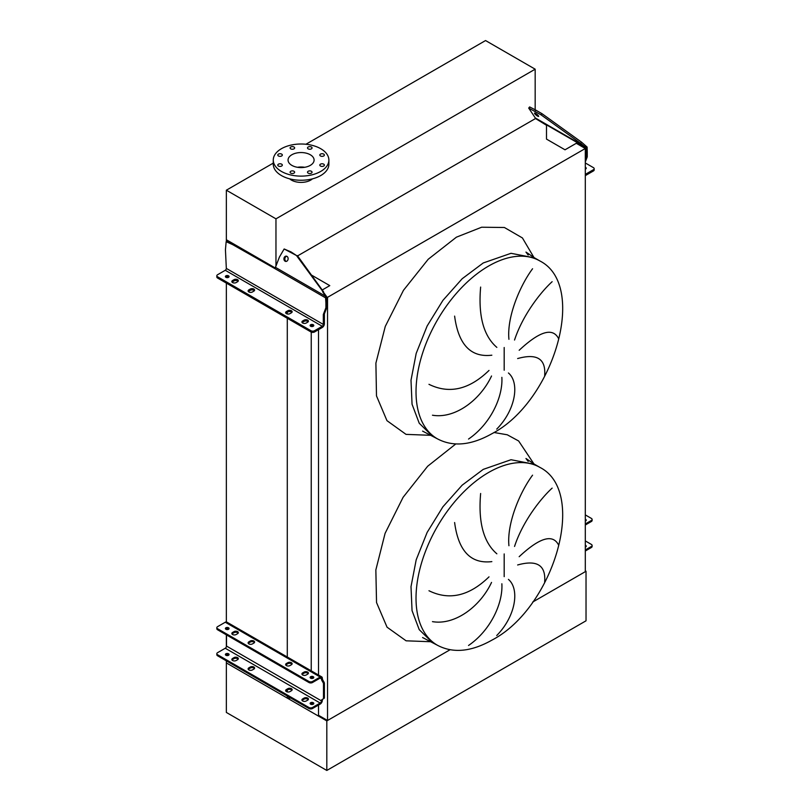 <?xml version="1.0" encoding="UTF-8"?>
<svg xmlns="http://www.w3.org/2000/svg" width="811" height="811" viewBox="0 0 811 811"><rect width="100%" height="100%" fill="white"/><g stroke="black" fill="none" stroke-linecap="round" stroke-linejoin="round"><path stroke-width="1.22" d="M539.923 467.4A102.642 59.264 120 0 0 488.597 472.478A102.642 59.264 120 0 0 421.548 562.935A102.642 59.264 120 0 0 437.281 645.181C452.923 653.524 471.14 651.841 491.932 640.122C553.822 608.047 588.178 491.963 539.923 467.4L534.561 464.308L511.011 459.725L483.234 469.387L462.169 485.16L442.918 506.794L427.133 532.422L416.185 559.833L411.005 586.677L412.049 610.642L419.226 629.65L431.918 642.079L419.226 629.65L412.049 610.642L411.005 586.677L416.185 559.833L427.133 532.422L442.918 506.794L462.169 485.16L483.234 469.387M544.657 582.055C546.006 565.257 537.004 559.57 517.641 564.973M519.172 556.701C539.65 537.561 552.788 533.668 558.576 545.022M552.139 488.121C540.663 498.572 522.669 521.554 514.539 546.452M508.933 545.722C506.753 523.379 519.902 492.206 532.563 475.175M508.426 579.389C519.841 589.029 515.816 616.178 496.717 635.54M539.923 260.98A102.642 59.264 120 0 0 488.597 266.059A102.642 59.264 120 0 0 421.548 356.516A102.642 59.264 120 0 0 437.281 438.761C452.923 447.104 471.14 445.421 491.932 433.703C553.822 401.627 588.178 285.543 539.923 260.98L534.561 257.878L511.011 253.306L483.234 262.967L462.169 278.741L442.918 300.374L427.133 326.002L416.185 353.414L411.005 380.258L412.049 404.223L419.226 423.23L431.918 435.659L419.226 423.23L412.049 404.223L411.005 380.258L416.185 353.414L427.133 326.002L442.918 300.374L462.169 278.741L483.234 262.967M544.657 375.635C546.006 358.837 537.004 353.15 517.641 358.553M519.172 350.281C539.65 331.141 552.788 327.249 558.576 338.603M552.139 281.701C540.663 292.153 522.669 315.134 514.539 340.032M508.933 339.302C506.753 316.959 519.902 285.786 532.563 268.755M508.426 372.969C519.841 382.599 515.816 409.758 496.717 429.12M468.535 439.055C490.442 424.092 503.053 397.045 501.867 377.348M491.537 376C480.082 400.462 454.687 419.044 432.466 415.212M428.968 384.323C449.243 394.268 469.255 389.635 489.013 370.434M480.639 287.074C478.125 315.824 483.528 335.916 496.849 347.382M491.841 355.198C470.806 357.671 458.397 344.645 454.616 316.108M585.309 570.843L586.029 571.258L532.695 602.046L585.309 571.674L585.309 148.504L576.286 143.294L565.024 149.802L546.492 139.097L546.492 125.269L535.432 118.477A1.521 0.872 120 0 0 535.29 117.94L528.711 108.086L541.099 114.868L542.032 113.712L581.609 142.219L580.676 143.375L585.866 147.592L586.191 157.476L587.255 156.858L585.309 161.936M318.51 705.043L318.51 715.282L327.532 720.492L327.532 297.333L585.309 148.504M327.532 720.492L450.044 649.763L326.813 720.908L226.35 662.901L226.35 660.843M326.539 296.755L327.532 297.333M318.51 675.036L318.51 329.671M311.444 275.041L329.773 285.624L322.241 289.973M311.242 670.839L311.242 332.084M311.242 326.468L311.242 325.769M586.029 571.258L586.029 620.8L326.813 770.45L226.35 712.443L226.35 662.901L287.287 698.089L287.287 696.02M287.287 691.915L287.287 690.039M287.287 658.035L287.287 318.267M287.287 313.958L287.287 312.296M287.287 698.089L290.855 698.089M273.266 163.112L226.35 190.2L226.35 239.742L275.243 267.975L226.35 239.742L226.35 241.577M226.35 655.46L226.35 654.639M226.35 646.874L226.35 634.831M226.35 629.458L226.35 628.626M226.35 621.946L226.35 283.09M226.35 277.504L226.35 276.886M468.535 645.475C490.442 630.522 503.053 603.465 501.867 583.768M480.639 493.493C478.125 522.243 483.528 542.336 496.849 553.801M491.841 561.617C470.806 564.091 458.397 551.064 454.616 522.527M491.537 582.42C480.082 606.881 454.687 625.474 432.466 621.631M428.968 590.743C449.243 600.687 469.255 596.055 489.013 576.854M323.701 154.11A2.271 1.318 0 0 0 321.227 153.826A2.271 1.318 0 0 0 319.818 155.043A2.271 1.318 0 0 0 320.487 155.965A2.271 1.318 0 0 0 322.971 156.249A2.271 1.318 0 0 0 324.37 155.043A2.271 1.318 0 0 0 323.701 154.11M311.394 147.004A2.271 1.318 0 0 0 308.91 146.72A2.271 1.318 0 0 0 307.511 147.926A2.271 1.318 0 0 0 308.17 148.859A2.271 1.318 0 0 0 310.654 149.143A2.271 1.318 0 0 0 312.053 147.926A2.271 1.318 0 0 0 311.394 147.004M293.977 147.004A2.271 1.318 0 0 0 291.494 146.72A2.271 1.318 0 0 0 290.095 147.926A2.271 1.318 0 0 0 290.754 148.859A2.271 1.318 0 0 0 293.237 149.143A2.271 1.318 0 0 0 294.646 147.926A2.271 1.318 0 0 0 293.977 147.004M281.66 154.11A2.271 1.318 0 0 0 279.187 153.826A2.271 1.318 0 0 0 277.778 155.043A2.271 1.318 0 0 0 278.447 155.965A2.271 1.318 0 0 0 280.92 156.249A2.271 1.318 0 0 0 282.329 155.043A2.271 1.318 0 0 0 281.66 154.11M281.66 164.167A2.271 1.318 0 0 0 279.187 163.883A2.271 1.318 0 0 0 277.778 165.089A2.271 1.318 0 0 0 278.447 166.022A2.271 1.318 0 0 0 280.92 166.306A2.271 1.318 0 0 0 282.329 165.089A2.271 1.318 0 0 0 281.66 164.167M293.977 171.273A2.271 1.318 0 0 0 291.494 170.989A2.271 1.318 0 0 0 290.095 172.206A2.271 1.318 0 0 0 290.754 173.128A2.271 1.318 0 0 0 293.237 173.412A2.271 1.318 0 0 0 294.646 172.206A2.271 1.318 0 0 0 293.977 171.273M311.394 171.273A2.271 1.318 0 0 0 308.91 170.989A2.271 1.318 0 0 0 307.511 172.206A2.271 1.318 0 0 0 308.17 173.128A2.271 1.318 0 0 0 310.654 173.412A2.271 1.318 0 0 0 312.053 172.206A2.271 1.318 0 0 0 311.394 171.273M323.701 164.167A2.271 1.318 0 0 0 321.227 163.883A2.271 1.318 0 0 0 319.818 165.089A2.271 1.318 0 0 0 320.487 166.022A2.271 1.318 0 0 0 322.971 166.306A2.271 1.318 0 0 0 324.37 165.089A2.271 1.318 0 0 0 323.701 164.167M320.74 148.717A27.807 16.058 180 0 1 328.881 160.061A27.807 16.058 180 0 1 311.718 174.902A27.807 16.058 180 0 1 281.407 171.415A27.807 16.058 180 0 1 273.266 160.061A27.807 16.058 180 0 1 290.429 145.23A27.807 16.058 180 0 1 320.74 148.717M328.881 160.061L328.881 164.197A27.807 16.058 180 0 1 311.718 179.028A27.807 16.058 180 0 1 281.407 175.551A27.807 16.058 180 0 1 273.266 164.197L273.266 160.061M297.485 167.289A13.017 7.512 180 0 1 304.672 167.289M291.869 165.383A13.017 7.512 180 0 1 288.057 160.061A13.017 7.512 180 0 1 296.096 153.117A13.017 7.512 180 0 1 310.278 154.749A13.017 7.512 180 0 1 314.09 160.061A13.017 7.512 180 0 1 306.061 167.015A13.017 7.512 180 0 1 291.869 165.383M289.659 178.836A13.655 7.877 0 0 0 291.423 180.093A13.655 7.877 0 0 0 312.499 178.836M226.35 190.2L275.963 218.838L535.169 69.188L485.556 40.55L305.929 144.257M535.169 69.188L535.169 109.749M535.169 117.757L535.169 118.73L297.596 255.891M275.963 218.838L275.963 266.008M326.813 770.45L326.813 720.908M232.595 634.516A2.524 1.46 0 0 0 236.163 634.516L237.593 633.685A2.524 1.46 0 0 0 238.333 632.651A2.524 1.46 0 0 0 236.771 631.303A2.524 1.46 0 0 0 234.024 631.627L232.595 632.448A2.524 1.46 0 0 0 231.845 633.482A2.524 1.46 0 0 0 232.595 634.516M248.855 643.904A2.524 1.46 0 0 0 252.434 643.904L253.863 643.082A2.524 1.46 0 0 0 254.603 642.048A2.524 1.46 0 0 0 253.042 640.7A2.524 1.46 0 0 0 250.285 641.014L248.855 641.836A2.524 1.46 0 0 0 248.115 642.87A2.524 1.46 0 0 0 248.855 643.904M286.395 665.578A2.524 1.46 0 0 0 289.973 665.578L291.402 664.756A2.524 1.46 0 0 0 292.142 663.722A2.524 1.46 0 0 0 290.581 662.374A2.524 1.46 0 0 0 287.824 662.688L286.395 663.51A2.524 1.46 0 0 0 285.654 664.544A2.524 1.46 0 0 0 286.395 665.578M302.665 674.975A2.524 1.46 0 0 0 306.244 674.975L307.673 674.144A2.524 1.46 0 0 0 308.413 673.11A2.524 1.46 0 0 0 306.852 671.761A2.524 1.46 0 0 0 304.095 672.076L302.665 672.907A2.524 1.46 0 0 0 301.925 673.941A2.524 1.46 0 0 0 302.665 674.975M232.595 660.519A2.524 1.46 0 0 0 236.163 660.519L237.593 659.698A2.524 1.46 0 0 0 238.333 658.664A2.524 1.46 0 0 0 236.771 657.315A2.524 1.46 0 0 0 234.024 657.63L232.595 658.461A2.524 1.46 0 0 0 231.845 659.485A2.524 1.46 0 0 0 232.595 660.519M248.855 669.916A2.524 1.46 0 0 0 252.434 669.916L253.863 669.085A2.524 1.46 0 0 0 254.603 668.051A2.524 1.46 0 0 0 253.042 666.703A2.524 1.46 0 0 0 250.285 667.027L248.855 667.848A2.524 1.46 0 0 0 248.115 668.882A2.524 1.46 0 0 0 248.855 669.916M286.395 691.59A2.524 1.46 0 0 0 289.973 691.59L291.402 690.759A2.524 1.46 0 0 0 292.142 689.725A2.524 1.46 0 0 0 290.581 688.377A2.524 1.46 0 0 0 287.824 688.701L286.395 689.522A2.524 1.46 0 0 0 285.654 690.556A2.524 1.46 0 0 0 286.395 691.59M302.665 700.978A2.524 1.46 0 0 0 306.244 700.978L307.673 700.157A2.524 1.46 0 0 0 308.413 699.123A2.524 1.46 0 0 0 306.852 697.774A2.524 1.46 0 0 0 304.095 698.089L302.665 698.92A2.524 1.46 0 0 0 301.925 699.944A2.524 1.46 0 0 0 302.665 700.978M313.259 676.698A1.835 1.054 0 0 0 311.262 676.465A1.835 1.054 0 0 0 310.126 677.449A1.835 1.054 0 0 0 310.664 678.199A1.835 1.054 0 0 0 312.661 678.422A1.835 1.054 0 0 0 313.796 677.449A1.835 1.054 0 0 0 313.259 676.698M310.36 677.966A1.835 1.054 180 0 1 313.259 677.732A1.835 1.054 180 0 1 313.563 677.966M228.52 627.775A1.835 1.054 0 0 0 226.522 627.552A1.835 1.054 0 0 0 225.397 628.525A1.835 1.054 0 0 0 225.934 629.275A1.835 1.054 0 0 0 227.932 629.508A1.835 1.054 0 0 0 229.057 628.525A1.835 1.054 0 0 0 228.52 627.775M225.63 629.042A1.835 1.054 180 0 1 228.52 628.809A1.835 1.054 180 0 1 228.824 629.042M313.259 702.711A1.835 1.054 0 0 0 311.262 702.478A1.835 1.054 0 0 0 310.126 703.451A1.835 1.054 0 0 0 310.664 704.201A1.835 1.054 0 0 0 312.661 704.435A1.835 1.054 0 0 0 313.796 703.451A1.835 1.054 0 0 0 313.259 702.711M310.36 703.968A1.835 1.054 180 0 1 313.259 703.735A1.835 1.054 180 0 1 313.563 703.968M228.52 653.788A1.835 1.054 0 0 0 226.522 653.554A1.835 1.054 0 0 0 225.397 654.538A1.835 1.054 0 0 0 225.934 655.288A1.835 1.054 0 0 0 227.932 655.511A1.835 1.054 0 0 0 229.057 654.538A1.835 1.054 0 0 0 228.52 653.788M225.63 655.055A1.835 1.054 180 0 1 228.52 654.822A1.835 1.054 180 0 1 228.824 655.055M248.278 669.399A2.524 1.46 180 0 1 248.855 668.882L250.285 668.051A2.524 1.46 180 0 1 254.441 668.568M302.087 700.461A2.524 1.46 180 0 1 302.665 699.944L304.095 699.123A2.524 1.46 180 0 1 308.251 699.64M308.92 708.51L308.92 707.486A2.524 1.46 0 0 0 312.499 707.486L320.183 703.046A1.774 1.024 120 0 0 321.44 700.876L321.44 700.795A2.524 1.46 60 0 1 321.957 699.64L323.133 698.95A1.774 1.024 -120 0 0 323.488 698.149L323.488 683.896A1.774 1.024 -120 0 0 323.133 682.669L321.957 680.622A2.524 1.46 60 0 1 321.44 678.868L321.44 678.787A1.774 1.024 120 0 0 321.065 677.976A1.774 1.024 120 0 0 320.183 678.067L312.499 682.507A2.524 1.46 180 0 1 308.92 682.507L308.92 681.473A2.524 1.46 0 0 0 312.499 681.473L320.183 677.033A3.031 1.754 -60 0 1 321.703 676.881A3.031 1.754 -60 0 1 322.332 678.27L322.332 678.351A2.524 1.46 -120 0 0 322.849 680.105L324.025 682.152A1.774 1.024 60 0 1 324.39 683.379L324.39 697.632A1.774 1.024 60 0 1 324.025 698.433L322.849 699.123A2.524 1.46 -120 0 0 322.332 700.278L322.332 700.359A3.031 1.754 -60 0 1 320.183 704.08L312.499 708.51A2.524 1.46 180 0 1 308.92 708.51L217.571 655.775A2.524 1.46 180 0 1 216.831 654.741L216.831 653.707A2.524 1.46 0 0 0 217.571 654.741L217.571 655.775M285.817 691.073A2.524 1.46 180 0 1 286.395 690.556L287.824 689.725A2.524 1.46 180 0 1 291.98 690.242M232.017 660.002A2.524 1.46 180 0 1 232.595 659.485L234.024 658.664A2.524 1.46 180 0 1 238.17 659.181M308.92 681.473L217.571 628.728L217.571 629.762A2.524 1.46 180 0 1 216.831 628.728L216.831 627.704A2.524 1.46 0 0 0 217.571 628.728M321.703 676.881L226.776 622.078A3.031 1.754 120 0 0 225.265 622.23L217.571 626.67A2.524 1.46 0 0 0 216.831 627.704M248.278 643.387A2.524 1.46 180 0 1 248.855 642.87L250.285 642.048A2.524 1.46 180 0 1 254.441 642.565M302.087 674.458A2.524 1.46 180 0 1 302.665 673.941L304.095 673.11A2.524 1.46 180 0 1 308.251 673.627M308.92 682.507L217.571 629.762M285.817 665.061A2.524 1.46 180 0 1 286.395 664.544L287.824 663.722A2.524 1.46 180 0 1 291.98 664.239M232.017 633.999A2.524 1.46 180 0 1 232.595 633.482L234.024 632.651A2.524 1.46 180 0 1 238.17 633.168M308.92 707.486L217.571 654.741M226.512 634.922L226.512 646.073A1.774 1.024 -60 0 1 225.265 648.242L217.571 652.673A2.524 1.46 0 0 0 216.831 653.707M226.512 628.586L226.512 629.498M585.309 547.08A1.835 1.054 0 0 0 586.231 546.168A1.835 1.054 0 0 0 585.694 545.418A1.835 1.054 0 0 0 585.309 545.245M585.309 546.279A1.835 1.054 180 0 1 585.694 546.452A1.835 1.054 180 0 1 585.998 546.685M585.309 521.078A1.835 1.054 0 0 0 586.231 520.155A1.835 1.054 0 0 0 585.694 519.405A1.835 1.054 0 0 0 585.309 519.243M585.309 520.267A1.835 1.054 180 0 1 585.694 520.439A1.835 1.054 180 0 1 585.998 520.672M585.309 549.97L591.371 546.472A2.524 1.46 0 0 0 592.111 545.448L592.111 546.472A2.524 1.46 180 0 1 591.371 547.506L585.309 551.004M592.111 545.448A2.524 1.46 0 0 0 591.371 544.414L585.309 540.917M591.371 521.503L591.371 520.469A2.524 1.46 0 0 0 592.111 519.435L592.111 520.469A2.524 1.46 180 0 1 591.371 521.503L585.309 525.001M591.371 520.469L585.309 523.967M592.111 519.435A2.524 1.46 0 0 0 591.371 518.401L585.309 514.904M236.163 282.563A2.524 1.46 180 0 1 232.595 282.563A2.524 1.46 180 0 1 231.845 281.529A2.524 1.46 180 0 1 232.595 280.505L234.024 279.673A2.524 1.46 180 0 1 236.771 279.359A2.524 1.46 180 0 1 238.333 280.707A2.524 1.46 180 0 1 237.593 281.741L236.163 282.563M252.434 291.96A2.524 1.46 180 0 1 248.855 291.96A2.524 1.46 180 0 1 248.115 290.926A2.524 1.46 180 0 1 248.855 289.892L250.285 289.071A2.524 1.46 180 0 1 253.042 288.746A2.524 1.46 180 0 1 254.603 290.095A2.524 1.46 180 0 1 253.863 291.129L252.434 291.96M289.973 313.634A2.524 1.46 180 0 1 286.395 313.634A2.524 1.46 180 0 1 285.654 312.6A2.524 1.46 180 0 1 286.395 311.566L287.824 310.745A2.524 1.46 180 0 1 290.581 310.42A2.524 1.46 180 0 1 292.142 311.769A2.524 1.46 180 0 1 291.402 312.803L289.973 313.634M306.244 323.021A2.524 1.46 180 0 1 302.665 323.021A2.524 1.46 180 0 1 301.925 321.987A2.524 1.46 180 0 1 302.665 320.963L304.095 320.132A2.524 1.46 180 0 1 306.852 319.818A2.524 1.46 180 0 1 308.413 321.166A2.524 1.46 180 0 1 307.673 322.2L306.244 323.021M310.664 326.245A1.835 1.054 180 0 1 310.126 325.505A1.835 1.054 180 0 1 311.262 324.522A1.835 1.054 180 0 1 313.259 324.755A1.835 1.054 180 0 1 313.796 325.505A1.835 1.054 180 0 1 312.661 326.478A1.835 1.054 180 0 1 310.664 326.245M310.471 326.123A1.835 1.054 180 0 1 313.259 325.992A1.835 1.054 180 0 1 313.451 326.123M225.934 277.332A1.835 1.054 180 0 1 225.397 276.581A1.835 1.054 180 0 1 226.522 275.598A1.835 1.054 180 0 1 228.52 275.831A1.835 1.054 180 0 1 229.057 276.581A1.835 1.054 180 0 1 227.932 277.555A1.835 1.054 180 0 1 225.934 277.332M225.742 277.2A1.835 1.054 180 0 1 228.52 277.068A1.835 1.054 180 0 1 228.712 277.2M286.962 256.367A2.656 2.098 -84.9 0 0 286.263 256.144A2.656 2.098 -84.9 0 0 284.012 258.141A2.656 2.098 -84.9 0 0 285.087 261.203A2.656 2.098 -84.9 0 0 285.786 261.436A2.656 2.098 -84.9 0 0 288.037 259.429A2.656 2.098 -84.9 0 0 286.962 256.367M286.719 256.256A2.656 2.098 -84.9 0 0 284.884 258.516A2.656 2.098 -84.9 0 0 286.019 261.294A2.656 2.098 -84.9 0 0 286.263 261.406M310.978 330.716L217.571 276.784A2.524 1.46 0 0 1 216.831 275.75A2.524 1.46 0 0 1 217.571 274.726L225.265 270.286A1.521 0.872 120 0 0 226.33 268.421L225.438 249.747L226.157 241.698L232.595 244.587L275.152 268.745A3.031 1.754 -60 0 1 275.446 267.336L279.46 256.975L284.154 248.977L296.451 255.495L326.417 296.319L326.975 307.126L324.39 313.887L324.39 323.802A3.031 1.754 -60 0 1 322.241 327.512L314.556 331.952A2.524 1.46 180 0 1 310.978 331.952L310.978 330.716A2.524 1.46 0 0 0 314.556 330.716L314.556 331.952M326.975 303.121L325.9 303.03L325.9 307.744L323.315 314.506L323.315 324.42A1.521 0.872 -60 0 1 322.241 326.275L314.556 330.716M248.359 291.544A2.524 1.46 180 0 1 248.855 291.129L250.285 290.308A2.524 1.46 180 0 1 254.36 290.723M302.168 322.606A2.524 1.46 180 0 1 302.665 322.2L304.095 321.369A2.524 1.46 180 0 1 308.17 321.785M217.571 276.784L217.571 278.021L310.978 331.952M217.571 278.021A2.524 1.46 180 0 1 216.831 276.997L216.831 275.75M285.898 313.218A2.524 1.46 180 0 1 286.395 312.803L287.824 311.982A2.524 1.46 180 0 1 291.909 312.397M232.088 282.157A2.524 1.46 180 0 1 232.595 281.741L234.024 280.91A2.524 1.46 180 0 1 238.099 281.326M325.9 303.03L325.485 296.228L322.646 291.737M284.154 248.977L291.119 251.968L296.451 255.495M297.373 255.587L323.569 291.818M226.157 241.698L227.232 241.08L233.659 243.969L275.243 267.975M325.9 307.744L326.975 307.126M324.39 313.887L323.315 314.506M585.309 167.289A1.835 1.054 180 0 1 585.694 167.461A1.835 1.054 180 0 1 586.231 168.212A1.835 1.054 180 0 1 585.309 169.124M585.309 168.526A1.835 1.054 180 0 1 585.694 168.698A1.835 1.054 180 0 1 585.887 168.83M537.521 116.085A2.656 0.558 -141.2 0 0 538.646 116.419A2.656 0.558 -141.2 0 0 537.825 115.111A2.656 0.558 -141.2 0 0 535.635 113.418A2.656 0.558 -141.2 0 0 534.51 113.084A2.656 0.558 -141.2 0 0 535.331 114.392A2.656 0.558 -141.2 0 0 537.521 116.085M585.309 162.96L593.429 167.644A2.524 1.46 0 0 1 594.169 168.678L594.169 169.915A2.524 1.46 180 0 1 593.429 170.949L585.735 175.379A3.031 1.754 -60 0 1 585.309 175.581M593.429 170.949L593.429 169.702L585.735 174.142A1.521 0.872 -60 0 1 585.309 174.284M593.429 169.702A2.524 1.46 0 0 0 594.169 168.678M586.191 153.472L587.255 152.144L587.103 147.065L581.609 142.219M587.255 152.144L587.255 156.858M534.844 111.259L535.777 110.103L542.032 113.712M535.777 110.103L529.644 106.93L528.711 108.086M541.099 114.868L580.676 143.375M585.309 159.757L586.191 157.476M533.983 463.973L518.645 440.981L507.27 434.787L493.97 432.486M504.189 576.641L504.189 553.933M431.34 435.335L406.027 434.372L386.959 420.656L376.486 395.89L375.899 363.125L385.276 326.417L403.462 290.308L428.198 259.277L456.421 237.167L481.643 227.222L504.391 227.496L522.426 237.947L533.993 257.563M504.189 370.221L504.189 347.513M455.772 443.962L427.661 466.244L403.087 497.315L385.083 533.364L375.848 569.94L376.537 602.553L387.05 627.187L406.098 640.812L431.34 641.754M320.183 677.033L225.265 622.23M320.183 703.046L225.265 648.242M321.44 678.787L320.183 678.067M321.44 700.876L226.512 646.073M312.499 681.473L312.499 682.507M322.332 678.351L321.44 678.868M322.332 700.278L321.44 700.795M322.849 699.123L321.957 699.64M324.025 698.433L323.133 698.95M324.39 697.632L323.488 698.149M324.39 683.379L323.488 683.896M324.025 682.152L323.133 682.669M322.849 680.105L321.957 680.622M312.499 707.486L312.499 708.51M304.095 699.123L304.095 698.089M302.665 699.944L302.665 698.92M287.824 689.725L287.824 688.701M286.395 690.556L286.395 689.522M250.285 668.051L250.285 667.027M248.855 668.882L248.855 667.848M234.024 658.664L234.024 657.63M232.595 659.485L232.595 658.461M302.665 673.941L302.665 672.907M304.095 673.11L304.095 672.076M286.395 664.544L286.395 663.51M287.824 663.722L287.824 662.688M248.855 642.87L248.855 641.836M250.285 642.048L250.285 641.014M232.595 633.482L232.595 632.448M234.024 632.651L234.024 631.627M591.371 547.506L591.371 546.472M225.265 270.286L322.241 326.275M226.33 268.421L323.315 324.42M275.152 268.745L325.748 297.951M275.446 267.336L325.485 296.228M291.119 251.968L290.186 251.886M233.659 243.969L232.595 244.587M302.665 322.2L302.665 320.963M304.095 321.369L304.095 320.132M286.395 312.803L286.395 311.566M287.824 311.982L287.824 310.745M248.855 291.129L248.855 289.892M250.285 290.308L250.285 289.071M232.595 281.741L232.595 280.505M234.024 280.91L234.024 279.673M535.29 117.94L585.329 146.832M535.432 118.477L585.866 147.592M534.561 464.308L525.964 458.499L528.184 461.439M534.561 257.878L525.964 252.079L528.184 255.019M437.281 645.181L422.592 637.537M437.281 438.761L422.592 431.117"/></g></svg>
